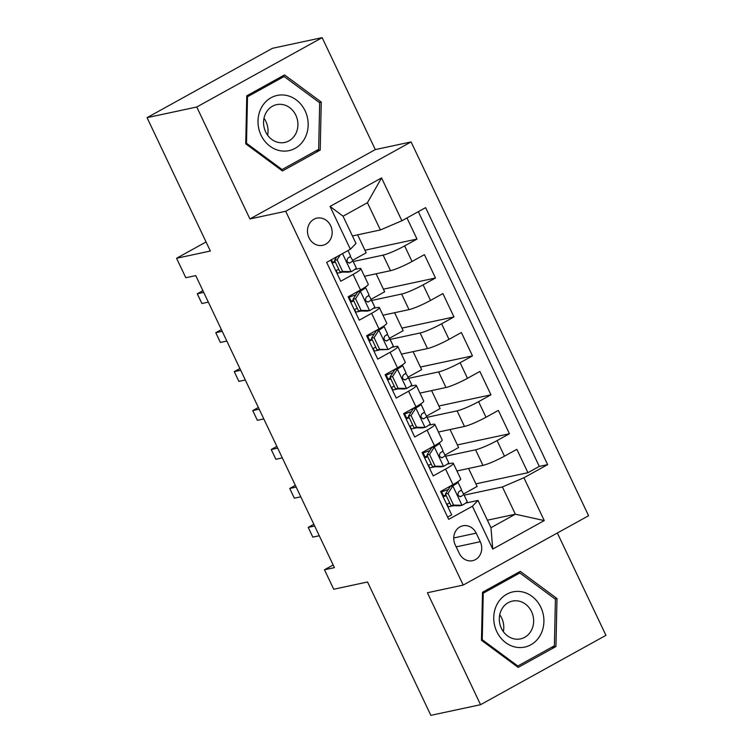 <?xml version="1.0" encoding="UTF-8"?>
<svg xmlns="http://www.w3.org/2000/svg" width="753" height="753" viewBox="0 0 753 753"><rect width="100%" height="100%" fill="white"/><g stroke="black" fill="none" stroke-linecap="round" stroke-linejoin="round"><path stroke-width="1.13" d="M308.975 237.732A13.893 12.274 77.9 0 0 322.736 245.318A13.893 12.274 77.9 0 0 330.661 225.74A13.893 12.274 77.9 0 0 316.909 218.154A13.893 12.274 77.9 0 0 308.975 237.732M322.143 37.65L272.435 48.305L147.051 117.656L196.759 107.001L249.921 218.944L285.707 211.273L411.091 141.922L375.305 149.593L322.143 37.65L196.759 107.001M285.707 211.273L463.208 585.072L588.592 515.72L411.091 141.922M463.208 585.072L427.412 592.743L480.565 704.695L605.949 635.344L557.352 533.002M480.565 704.695L430.857 715.35L367.53 581.984L333.73 589.241L324.477 569.767L334.426 567.64L195.752 275.607L185.812 277.735L176.569 258.27L210.369 251.022L147.051 117.656M330.727 260.114L340.751 281.236L353.119 274.403L360.518 289.971A17.366 2.099 -25.4 0 0 368.255 284.229L360.856 268.652A17.366 2.099 154.6 0 1 353.119 274.403M360.518 289.971L348.15 296.814L359.247 320.176L371.615 313.333L379.004 328.91A17.366 2.099 -25.4 0 0 386.741 323.169L379.352 307.591A17.366 2.099 154.6 0 1 371.615 313.333M379.004 328.91L366.636 335.753L377.733 359.115L390.101 352.272L397.499 367.85A17.366 2.099 -25.4 0 0 405.236 362.108L397.838 346.531A17.366 2.099 154.6 0 1 390.101 352.272M397.499 367.85L385.131 374.693L396.219 398.055L408.587 391.212L415.985 406.789A17.366 2.099 -25.4 0 0 423.723 401.038L416.324 385.47A17.366 2.099 154.6 0 1 408.587 391.212M415.985 406.789L403.617 413.632L414.715 436.994L427.083 430.151L434.472 445.729A17.366 2.099 -25.4 0 0 442.209 439.978L434.82 424.41A17.366 2.099 154.6 0 1 427.083 430.151M434.472 445.729L422.104 452.562L433.201 475.924L445.569 469.091A17.366 2.099 -25.4 0 0 453.306 463.34A17.366 2.099 -25.4 0 0 451.169 463.293L447.235 464.14M456.92 470.964L482.965 465.373A17.366 2.099 -25.4 0 0 504.472 456.177L516.84 449.334L527.938 472.696L475.868 483.859M445.644 456.214L475.567 449.805A17.366 2.099 -25.4 0 0 497.074 440.599L509.442 433.756L457.382 444.919M509.442 433.756L498.354 410.394L485.986 417.237A17.366 2.099 -25.4 0 1 464.479 426.443L438.434 432.024M419.948 393.085L445.983 387.503A17.366 2.099 -25.4 0 0 467.491 378.298L479.868 371.455L490.956 394.817L438.895 405.98M401.453 354.145L427.497 348.564A17.366 2.099 -25.4 0 0 449.004 339.358L461.373 332.515L472.47 355.887L420.4 367.05M382.966 315.206L409.011 309.624A17.366 2.099 -25.4 0 0 430.518 300.419L442.886 293.585L453.974 316.947L401.914 328.11M364.48 276.276L390.515 270.685A17.366 2.099 -25.4 0 0 412.032 261.489L424.4 254.646L435.488 278.008L383.428 289.171M360.856 268.652A17.366 2.099 154.6 0 0 358.72 268.605L354.785 269.452M342.577 272.068L336.968 273.273M379.352 307.591A17.366 2.099 154.6 0 0 377.215 307.544L373.272 308.391M361.064 311.008L355.463 312.213M397.838 346.531A17.366 2.099 154.6 0 0 395.702 346.484L391.767 347.331M379.559 349.947L373.949 351.143M416.324 385.47A17.366 2.099 154.6 0 0 414.188 385.423L410.253 386.261M398.045 388.887L392.435 390.082M434.82 424.41A17.366 2.099 154.6 0 0 432.683 424.363L428.739 425.2M416.531 427.817L410.931 429.022M480.273 541.708L476.197 533.143A13.46 11.897 77.9 0 0 462.879 525.792A13.46 11.897 77.9 0 0 455.189 544.767L459.255 553.333A13.46 11.897 77.9 0 0 472.583 560.684A13.46 11.897 77.9 0 0 480.273 541.708L456.196 546.876M352.423 235.953L380.378 229.957L367.436 202.708L343.039 216.196L355.981 243.454L350.38 249.243L326.661 262.364L448.684 519.354L472.413 506.232L478.014 500.444L465.721 503.079M350.38 249.243L330.04 206.416L381.555 177.924L401.895 220.761L425.614 207.64L547.638 464.629L523.919 477.75L544.259 520.577L492.744 549.069L472.413 506.232M353.204 261.526L383.126 255.116L390.515 270.685M337.372 273.188L336.083 270.478M371.69 300.466L401.613 294.046L409.011 309.624M355.858 312.128L354.569 309.417M390.176 339.405L420.099 332.986L427.497 348.564M374.345 351.058L373.064 348.357M408.663 378.345L438.594 371.926L445.983 387.503M392.84 389.998L391.551 387.287M427.158 417.284L457.08 410.865L464.479 426.443M411.326 428.937L410.037 426.226M435.027 466.756L429.417 467.961M429.812 467.877L428.523 465.166M527.938 472.696L539.289 466.418L418.32 211.668M383.126 255.116A17.366 2.099 154.6 0 0 404.634 245.911L417.002 239.068L406.968 217.946M435.488 278.008L423.12 284.85A17.366 2.099 154.6 0 1 401.613 294.046M453.974 316.947L441.606 323.79A17.366 2.099 154.6 0 1 420.099 332.986M472.47 355.887L460.102 362.72A17.366 2.099 154.6 0 1 438.594 371.926M490.956 394.817L478.588 401.66A17.366 2.099 154.6 0 1 457.08 410.865M447.621 517.113L451.687 514.864L440.599 491.502L452.967 484.659A17.366 2.099 -25.4 0 0 460.704 478.917L453.306 463.34M453.513 505.696L447.903 506.901M478.014 500.444L490.956 527.702L515.353 514.205L502.411 486.946L523.919 477.75M487.389 520.201L515.353 514.205L544.259 520.577M464.13 495.154L502.411 486.946M448.299 506.816L447.018 504.105M206.068 241.948L176.569 258.27M333.155 564.966L324.477 569.767M443.526 495.86L441.644 491.888M425.04 456.92L423.158 452.958M406.554 417.99L404.672 414.018M388.068 379.051L386.176 375.079M369.572 340.111L367.69 336.139M351.086 301.172L349.204 297.2M332.6 262.232L331.414 259.738M539.289 466.418L547.638 464.629M468.564 468.46L477.11 486.466L463.556 493.959M417.002 239.068L364.941 250.231M450.068 429.53L458.615 447.527L445.061 455.019M431.582 390.591L440.129 408.587L426.575 416.089M413.096 351.651L421.642 369.648L408.088 377.149M394.61 312.711L403.156 330.708L389.593 338.21M376.114 273.772L384.661 291.778L371.107 299.27M357.628 234.842L366.174 252.839L352.62 260.331M401.895 220.761L380.378 229.957M490.956 527.702L492.744 549.069M330.04 206.416L343.039 216.196M381.555 177.924L367.436 202.708M556.985 598.513L520.267 571.376L482.504 592.263L481.468 640.285L518.186 667.412L555.949 646.535L556.985 598.513L554.999 598.936M249.921 218.944L375.305 149.593M246.768 95.81L245.732 143.823L282.45 170.959L320.213 150.073L321.249 102.06L284.53 74.924L246.768 95.81M551.196 647.552L555.949 646.535M319.263 102.483L321.249 102.06M315.46 151.099L320.213 150.073M448.035 493.422L445.447 493.968L450.379 486.334L452.958 485.779L448.035 493.422L453.579 505.103L462.201 505.244A11.511 1.393 -25.4 0 0 467.161 501.536A11.511 1.393 -25.4 0 0 467.161 501.526L463.65 494.137A11.511 1.393 -25.4 0 0 463.641 494.128L461.966 491.078A33.217 4.019 -25.4 0 0 460.459 490.655M462.201 505.244L459.405 505.8L450.991 505.649L453.579 505.103M449.767 503.07A27.579 3.341 -25.4 0 0 446.642 504.246M450.379 486.334A5.864 0.706 -25.4 0 0 452.581 484.876M452.958 485.779A11.511 1.393 -25.4 0 0 457.918 482.061A11.511 1.393 -25.4 0 0 457.909 482.052L457.758 481.779M445.447 493.968L450.991 505.649M313.841 524.286L308.212 527.392L314.66 526.018M308.212 527.392L312.834 537.134L319.281 535.75M445.898 494.919A33.217 4.019 -25.4 0 0 442.802 496.161M443.131 496.848A27.579 3.341 154.6 0 1 446.256 495.672M448.289 489.572A27.579 3.341 -25.4 0 0 440.919 492.18M461.429 489.459L457.918 482.061L461.429 489.45A11.511 1.393 154.6 0 1 461.429 489.459A11.511 1.393 154.6 0 1 458.765 491.822C457.222 494.749 457.965 496.312 460.987 496.491A11.511 1.393 -25.4 0 0 463.65 494.137L467.161 501.526M460.516 496.688L459.979 496.707M496.801 631.663A28.228 24.934 77.9 0 0 530.846 644.794A28.228 24.934 77.9 0 0 540.852 607.304A28.228 24.934 77.9 0 0 506.807 594.173A28.228 24.934 77.9 0 0 496.801 631.663M501.394 628.331A19.324 17.074 77.9 0 0 520.521 638.883A19.324 17.074 77.9 0 0 531.552 611.643A19.324 17.074 77.9 0 0 512.426 601.092A19.324 17.074 77.9 0 0 501.394 628.331M499.728 614.74A19.324 17.074 -102.1 0 1 501.696 618.053A19.324 17.074 -102.1 0 1 503.352 631.645M519.834 572.958L555.413 599.247L554.406 645.773L517.819 666.01L482.24 639.721L483.247 593.195L519.834 572.958L515.871 573.805M516.624 666.264L517.819 666.01M481.468 639.881L482.24 639.721M482.475 593.355L483.247 593.195M282.488 151.042A28.228 24.934 77.9 0 0 308.175 125.13A28.228 24.934 77.9 0 0 283.693 95.019A28.228 24.934 77.9 0 0 258.006 120.922A28.228 24.934 77.9 0 0 282.488 151.042M280.323 142.712A19.324 17.074 77.9 0 0 284.785 142.43A19.324 17.074 77.9 0 0 297.821 122.457A19.324 17.074 77.9 0 0 281.151 104.356A19.324 17.074 77.9 0 0 276.69 104.639A19.324 17.074 77.9 0 0 263.654 124.612A19.324 17.074 77.9 0 0 280.323 142.712M263.992 118.277A19.324 17.074 -102.1 0 1 267.616 135.182M247.511 96.742L284.097 76.505L319.677 102.794L318.67 149.32L282.083 169.557L246.504 143.268L247.511 96.742L246.739 96.902M280.144 77.352L284.097 76.505M280.888 169.811L282.083 169.557M245.742 143.428L246.504 143.268M429.539 454.483L426.96 455.038L431.761 447.583L434.472 446.84L429.539 454.483L435.093 466.163L443.715 466.305A11.511 1.393 -25.4 0 0 448.675 462.596A11.511 1.393 -25.4 0 0 448.666 462.587L443.47 452.139A33.217 4.019 -25.4 0 0 441.973 451.715M443.715 466.305L440.919 466.86L432.504 466.719L435.093 466.163M431.281 464.13A27.579 3.341 -25.4 0 0 428.156 465.307M431.883 447.395A5.864 0.706 -25.4 0 0 434.095 445.936M434.472 446.84A11.511 1.393 -25.4 0 0 439.432 443.122A11.511 1.393 -25.4 0 0 439.423 443.112L439.272 442.839M426.96 455.038L432.504 466.719M295.345 485.346L289.726 488.462L296.174 487.078M289.726 488.462L294.348 498.194L300.795 496.811M427.412 455.979A33.217 4.019 -25.4 0 0 424.316 457.222M424.645 457.909A27.579 3.341 154.6 0 1 427.76 456.732M429.794 450.633A27.579 3.341 -25.4 0 0 422.424 453.24M442.943 450.52L439.432 443.122L442.933 450.51A11.511 1.393 154.6 0 1 442.943 450.52A11.511 1.393 154.6 0 1 440.279 452.882C438.735 455.81 439.47 457.372 442.5 457.551A11.511 1.393 -25.4 0 0 445.164 455.198A11.511 1.393 -25.4 0 0 445.155 455.189L448.675 462.596M442.02 457.749L441.484 457.777M411.053 415.543L408.474 416.098L413.275 408.644L415.985 407.9L411.053 415.543L416.597 427.224L425.229 427.365A11.511 1.393 -25.4 0 0 430.179 423.657A11.511 1.393 -25.4 0 0 430.179 423.647L424.984 413.209A33.217 4.019 -25.4 0 0 423.487 412.776M425.229 427.365L422.424 427.92L414.018 427.779L416.597 427.224M412.785 425.191A27.579 3.341 -25.4 0 0 409.67 426.377M413.397 408.455A5.864 0.706 -25.4 0 0 415.609 406.996M415.985 407.9A11.511 1.393 -25.4 0 0 420.936 404.192A11.511 1.393 -25.4 0 0 420.936 404.182L420.786 403.909M408.474 416.098L414.018 427.779M276.859 446.407L271.24 449.522L277.678 448.139M271.24 449.522L275.862 459.255L282.3 457.871M408.917 417.049A33.217 4.019 -25.4 0 0 405.829 418.282M406.159 418.979A27.579 3.341 154.6 0 1 409.274 417.793M411.307 411.693A27.579 3.341 -25.4 0 0 403.937 414.301M420.946 404.201L424.447 411.58A11.511 1.393 154.6 0 1 424.457 411.59A11.511 1.393 154.6 0 1 421.793 413.943C420.249 416.88 420.983 418.433 424.014 418.621A11.511 1.393 -25.4 0 0 426.669 416.258A11.511 1.393 -25.4 0 0 426.669 416.249L430.179 423.647M423.534 418.809L422.998 418.837M392.567 376.604L389.979 377.159L394.911 369.516L397.49 368.961L392.567 376.604L398.111 388.284L406.742 388.435A11.511 1.393 -25.4 0 0 411.693 384.717A11.511 1.393 -25.4 0 0 411.693 384.708L408.182 377.328M406.742 388.435L404.154 388.99L395.532 388.84L398.111 388.284M394.299 386.251A27.579 3.341 -25.4 0 0 391.184 387.437M394.911 369.516A5.864 0.706 -25.4 0 0 397.113 368.057M397.49 368.961A11.511 1.393 -25.4 0 0 402.45 365.252A11.511 1.393 -25.4 0 0 402.441 365.243L402.29 364.97M389.979 377.159L395.532 388.84M258.373 407.467L252.744 410.583L259.192 409.199M252.744 410.583L257.366 420.315L263.814 418.932M405.961 372.65L402.45 365.252L405.961 372.641A11.511 1.393 154.6 0 1 405.961 372.65A11.511 1.393 154.6 0 1 403.307 375.003C401.754 377.94 402.497 379.493 405.519 379.681A11.511 1.393 -25.4 0 0 408.182 377.319L406.498 374.269A33.217 4.019 -25.4 0 0 405.001 373.836M390.431 378.11A33.217 4.019 -25.4 0 0 387.334 379.343M387.663 380.039A27.579 3.341 154.6 0 1 390.788 378.853M392.821 372.754A27.579 3.341 -25.4 0 0 385.451 375.361M408.182 377.319A11.511 1.393 -25.4 0 0 408.173 377.309L411.693 384.717M405.048 379.87L404.512 379.898M374.081 337.664L371.493 338.219L376.415 330.576L379.004 330.021L374.081 337.664L379.625 349.345L388.247 349.496A11.511 1.393 -25.4 0 0 393.207 345.778A11.511 1.393 -25.4 0 0 393.198 345.768L388.002 335.33A33.217 4.019 -25.4 0 0 386.505 334.906M388.247 349.496L377.037 349.9L379.625 349.345M375.813 347.321A27.579 3.341 -25.4 0 0 372.688 348.498M376.415 330.576A5.864 0.706 -25.4 0 0 378.627 329.117M379.004 330.021A11.511 1.393 -25.4 0 0 383.964 326.313A11.511 1.393 -25.4 0 0 383.955 326.303L383.804 326.03M371.493 338.219L377.037 349.9M239.887 368.537L234.258 371.643L240.706 370.26M234.258 371.643L238.88 381.376L245.327 380.001M371.944 339.17A33.217 4.019 -25.4 0 0 368.848 340.403M369.177 341.1A27.579 3.341 154.6 0 1 372.302 339.923M374.335 333.814A27.579 3.341 -25.4 0 0 366.956 336.431M387.475 333.711L383.964 326.313L387.466 333.701A11.511 1.393 154.6 0 1 387.475 333.711A11.511 1.393 154.6 0 1 384.811 336.073C383.268 339.001 384.011 340.554 387.033 340.742A11.511 1.393 -25.4 0 0 389.696 338.379A11.511 1.393 -25.4 0 0 389.687 338.37L393.198 345.768M386.553 340.93L386.016 340.958M355.585 298.734L353.006 299.28L357.807 291.835L360.518 291.091L355.585 298.734L361.139 310.415L369.761 310.556A11.511 1.393 -25.4 0 0 374.721 306.848A11.511 1.393 -25.4 0 0 374.712 306.838L369.516 296.39A33.217 4.019 -25.4 0 0 368.019 295.967M369.761 310.556L367.172 311.111L358.55 310.961L361.139 310.415M357.317 308.382A27.579 3.341 -25.4 0 0 354.202 309.558M357.929 291.646A5.864 0.706 -25.4 0 0 360.141 290.187M360.518 291.091A11.511 1.393 -25.4 0 0 365.469 287.373A11.511 1.393 -25.4 0 0 365.469 287.364L365.318 287.091M353.006 299.28L358.55 310.961M221.391 329.598L215.772 332.704L222.22 331.329M215.772 332.704L220.394 342.446L226.841 341.062M353.458 300.231A33.217 4.019 -25.4 0 0 350.361 301.473M350.691 302.16A27.579 3.341 154.6 0 1 353.806 300.984M355.84 294.884A27.579 3.341 -25.4 0 0 348.47 297.491M368.989 294.771L365.469 287.373L368.979 294.762A11.511 1.393 154.6 0 1 368.989 294.771A11.511 1.393 154.6 0 1 366.325 297.134C364.781 300.061 365.516 301.624 368.546 301.802A11.511 1.393 -25.4 0 0 371.201 299.449A11.511 1.393 -25.4 0 0 371.201 299.44M368.066 302L367.53 302.019M340.309 254.815L337.099 259.794L342.643 271.475L351.274 271.617A11.511 1.393 -25.4 0 0 356.225 267.908A11.511 1.393 -25.4 0 0 356.225 267.899L352.715 260.519M351.274 271.617L348.47 272.172L340.064 272.031L342.643 271.475M338.831 269.442A27.579 3.341 -25.4 0 0 335.716 270.619M337.099 259.794L334.511 260.35L340.064 272.031M334.511 260.35L336.845 256.735M202.905 290.658L197.277 293.774L203.724 292.39M197.277 293.774L201.898 303.506L208.346 302.122M350.493 255.832L347.999 250.57L350.493 255.822A11.511 1.393 154.6 0 1 350.493 255.832A11.511 1.393 154.6 0 1 347.839 258.194C346.286 261.122 347.029 262.684 350.051 262.863A11.511 1.393 -25.4 0 0 352.715 260.51L351.03 257.451A33.217 4.019 -25.4 0 0 349.533 257.027M334.963 261.291A33.217 4.019 -25.4 0 0 331.875 262.533M332.195 263.221A27.579 3.341 154.6 0 1 335.32 262.044M352.715 260.51A11.511 1.393 -25.4 0 0 352.715 260.5L356.225 267.908M349.58 263.061L349.044 263.089M475.567 449.805L482.965 465.373M497.074 440.599L504.472 456.177M404.634 245.911L412.032 261.489M423.12 284.85L430.518 300.419M441.606 323.79L449.004 339.358M460.102 362.72L467.491 378.298M478.588 401.66L485.986 417.237M445.569 469.091L452.967 484.659M453.73 537.962L476.197 533.143M452.835 485.967L461.994 505.244M434.349 447.028L443.498 466.305M415.863 408.088L425.012 427.365M397.368 369.149L406.526 388.426M378.881 330.219L388.03 349.486M360.395 291.279L369.544 310.556M371.21 299.459L374.712 306.838M342.502 253.601L351.058 271.617M424.457 411.59L420.936 404.192"/></g></svg>
